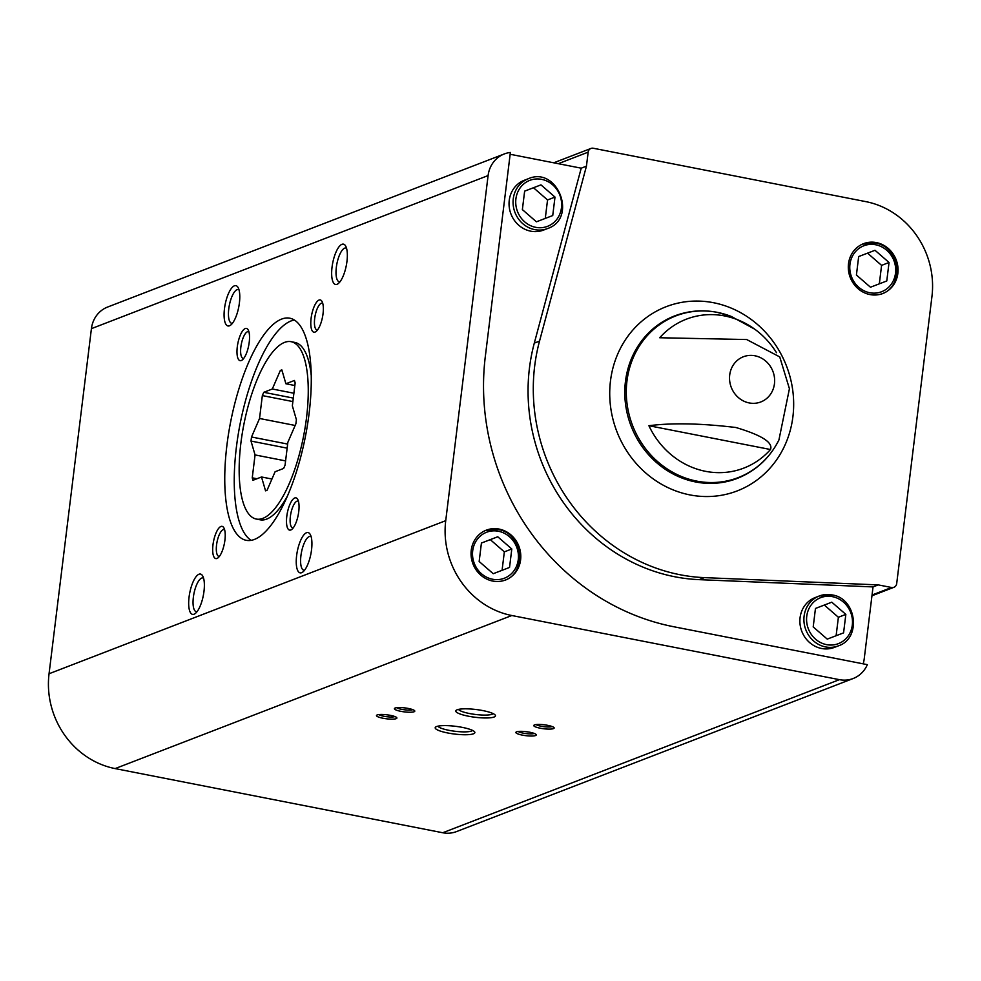 <?xml version="1.0" encoding="UTF-8"?>
<svg xmlns="http://www.w3.org/2000/svg" width="981" height="981" viewBox="0 0 981 981"><rect width="100%" height="100%" fill="white"/><g stroke="black" fill="none" stroke-linecap="round" stroke-linejoin="round"><path stroke-width="1.47" d="M256.335 519.059A90.375 30.423 -78.9 0 0 262.908 518.348A90.375 30.423 -78.9 0 0 305.214 426.943A90.375 30.423 -78.9 0 0 291.075 341.682A90.375 30.423 -78.9 0 0 243.852 424.528A90.375 30.423 -78.9 0 0 256.335 519.059L260.137 519.807A90.375 30.423 -78.9 0 0 287.666 495.564M311.222 375.269A90.375 30.423 -78.9 0 0 294.864 342.43L291.075 341.682M504.32 153.943L107.64 307.028A28.756 26.487 68.9 0 0 91.417 328.647L49.05 673.751A82.159 75.684 68.9 0 0 115.145 768.589L442.738 832.746A28.756 26.487 68.9 0 0 456.533 831.581L853.212 678.496A28.756 26.487 68.9 0 0 867.339 664.652L673.714 626.736A234.152 215.697 68.9 0 1 485.325 356.434L510.378 152.46A28.756 26.487 68.9 0 0 504.32 153.943A28.756 26.487 68.9 0 0 488.097 175.574L445.73 520.666A82.159 75.684 68.9 0 0 511.824 615.516L839.417 679.661A28.756 26.487 68.9 0 0 853.212 678.496M863.157 663.83A28.756 26.487 68.9 0 0 864.212 658.889L873.041 586.908L878.265 584.897L891.557 587.496A4.93 4.537 68.9 0 0 896.695 583.585L931.95 296.47A82.159 75.684 68.9 0 0 865.855 201.632L593.297 148.254A4.93 4.537 68.9 0 0 588.159 152.165L586.442 166.157L581.218 168.18L512.891 154.802A28.756 26.487 68.9 0 0 510.132 154.409M499.121 529.078A26.695 24.599 -111.1 0 1 520.58 552.99A26.695 24.599 -111.1 0 1 505.534 579.979A26.695 24.599 -111.1 0 1 472.977 563.928A26.695 24.599 -111.1 0 1 486.306 530.157A26.695 24.599 -111.1 0 1 499.121 529.078M778.914 440.003L789.423 388.721L779.736 356.912L746.688 339.536L659.71 337.746A79.804 73.514 68.9 0 1 724.64 315.943A79.804 73.514 68.9 0 1 754.634 329.113L731.213 316.422L717.172 312.326C702.519 309.518 688.319 310.732 674.572 315.943A87.064 80.209 -111.1 0 0 631.09 426.048A87.064 80.209 -111.1 0 0 737.271 478.409C755.762 471.003 769.644 458.201 778.914 440.003A86.659 79.829 -111.1 0 1 678.717 475.319A86.659 79.829 -111.1 0 1 628.674 371.492A86.659 79.829 -111.1 0 1 717.393 312.387A86.659 79.829 -111.1 0 1 731.213 316.422M776.486 352.694A79.804 73.514 68.9 0 0 754.634 329.113M648.907 425.717A79.804 73.514 68.9 0 0 770.49 449.519L648.907 425.717C672.132 422.725 701.133 423.326 735.897 427.508C761.697 435.196 773.224 442.529 770.49 449.519M226.93 445.116A113.171 38.1 -78.9 0 0 246.268 540.323A113.171 38.1 -78.9 0 0 305.398 436.582A113.171 38.1 -78.9 0 0 289.763 318.2A113.171 38.1 -78.9 0 0 226.93 445.116M311.1 318.347A16.432 5.53 -78.9 0 0 316.066 331.492A16.432 5.53 -78.9 0 0 322.504 317.108A16.432 5.53 -78.9 0 0 321.964 301.375A16.432 5.53 -78.9 0 0 315.943 303.104A16.432 5.53 -78.9 0 0 311.1 318.347M286.795 516.288A16.432 5.53 -78.9 0 0 291.762 529.421A16.432 5.53 -78.9 0 0 298.199 515.05A16.432 5.53 -78.9 0 0 297.66 499.304A16.432 5.53 -78.9 0 0 291.639 501.033A16.432 5.53 -78.9 0 0 286.795 516.288M212.987 544.774A16.432 5.53 -78.9 0 0 217.941 557.907A16.432 5.53 -78.9 0 0 224.379 543.535A16.432 5.53 -78.9 0 0 223.84 527.79A16.432 5.53 -78.9 0 0 217.831 529.519A16.432 5.53 -78.9 0 0 212.987 544.774M237.292 346.833A16.432 5.53 -78.9 0 0 242.246 359.978A16.432 5.53 -78.9 0 0 248.684 345.594A16.432 5.53 -78.9 0 0 248.144 329.861A16.432 5.53 -78.9 0 0 242.135 331.59A16.432 5.53 -78.9 0 0 237.292 346.833M332.044 267.175A20.54 6.916 -78.9 0 0 338.237 283.595A20.54 6.916 -78.9 0 0 346.281 265.63A20.54 6.916 -78.9 0 0 345.606 245.949A20.54 6.916 -78.9 0 0 338.089 248.107A20.54 6.916 -78.9 0 0 332.044 267.175M296.63 555.589A20.54 6.916 -78.9 0 0 302.822 572.009A20.54 6.916 -78.9 0 0 310.867 554.044A20.54 6.916 -78.9 0 0 310.192 534.363A20.54 6.916 -78.9 0 0 302.675 536.521A20.54 6.916 -78.9 0 0 296.63 555.589M189.063 597.098A20.54 6.916 -78.9 0 0 195.268 613.517A20.54 6.916 -78.9 0 0 203.312 595.553A20.54 6.916 -78.9 0 0 202.638 575.872A20.54 6.916 -78.9 0 0 195.121 578.03A20.54 6.916 -78.9 0 0 189.063 597.098M224.477 308.684A20.54 6.916 -78.9 0 0 230.682 325.103A20.54 6.916 -78.9 0 0 238.726 307.139A20.54 6.916 -78.9 0 0 238.052 287.458A20.54 6.916 -78.9 0 0 230.535 289.616A20.54 6.916 -78.9 0 0 224.477 308.684M447.765 732.979A19.976 3.899 -173 0 0 467.594 734.695A19.976 3.899 -173 0 0 474.559 731.789A19.976 3.899 -173 0 0 455.503 726.308A19.976 3.899 -173 0 0 435.687 727.019A19.976 3.899 -173 0 0 447.765 732.979M468.378 716.191A19.976 3.899 -173 0 0 488.207 717.92A19.976 3.899 -173 0 0 495.16 715.014A19.976 3.899 -173 0 0 476.104 709.521A19.976 3.899 -173 0 0 456.288 710.232A19.976 3.899 -173 0 0 468.378 716.191M522.333 735.112A10.264 1.999 -173 0 0 532.524 736.008A10.264 1.999 -173 0 0 536.104 734.511A10.264 1.999 -173 0 0 526.307 731.691A10.264 1.999 -173 0 0 516.116 732.059A10.264 1.999 -173 0 0 522.333 735.112M400.861 711.335A10.264 1.999 -173 0 0 411.051 712.218A10.264 1.999 -173 0 0 414.632 710.722A10.264 1.999 -173 0 0 404.834 707.902A10.264 1.999 -173 0 0 394.656 708.27A10.264 1.999 -173 0 0 400.861 711.335M382.97 718.239A10.264 1.999 -173 0 0 393.16 719.122A10.264 1.999 -173 0 0 396.729 717.626A10.264 1.999 -173 0 0 386.943 714.806A10.264 1.999 -173 0 0 376.753 715.174A10.264 1.999 -173 0 0 382.97 718.239M540.224 728.209A10.264 1.999 -173 0 0 550.415 729.091A10.264 1.999 -173 0 0 553.995 727.608A10.264 1.999 -173 0 0 544.197 724.787A10.264 1.999 -173 0 0 534.02 725.155A10.264 1.999 -173 0 0 540.224 728.209M876.364 242.589A26.695 24.599 -111.1 0 1 897.836 266.501A26.695 24.599 -111.1 0 1 882.79 293.491A26.695 24.599 -111.1 0 1 850.233 277.439A26.695 24.599 -111.1 0 1 863.562 243.668A26.695 24.599 -111.1 0 1 876.364 242.589M873.041 586.908L699.146 579.648A180.749 166.5 68.9 0 1 534.302 343.117L539.525 341.106L586.442 166.157M539.525 341.106A180.749 166.5 68.9 0 0 704.37 577.625L878.265 584.897M238.996 289.787A17.204 5.788 -78.9 0 0 238.322 289.53A17.204 5.788 -78.9 0 0 228.769 308.819A17.204 5.788 -78.9 0 0 231.712 323.289A17.204 5.788 -78.9 0 0 232.423 323.301M203.582 578.201A17.204 5.788 -78.9 0 0 202.908 577.944A17.204 5.788 -78.9 0 0 193.367 597.233A17.204 5.788 -78.9 0 0 196.298 611.703A17.204 5.788 -78.9 0 0 197.009 611.715M311.136 536.693A17.204 5.788 -78.9 0 0 310.474 536.435A17.204 5.788 -78.9 0 0 300.922 555.724A17.204 5.788 -78.9 0 0 303.865 570.194A17.204 5.788 -78.9 0 0 304.576 570.206M346.551 248.279A17.204 5.788 -78.9 0 0 345.888 248.021A17.204 5.788 -78.9 0 0 336.336 267.31A17.204 5.788 -78.9 0 0 339.267 281.78A17.204 5.788 -78.9 0 0 339.99 281.792M248.929 331.811A13.648 4.598 -78.9 0 0 248.451 331.639A13.648 4.598 -78.9 0 0 240.872 346.955A13.648 4.598 -78.9 0 0 243.202 358.433A13.648 4.598 -78.9 0 0 243.705 358.457M224.624 529.752A13.648 4.598 -78.9 0 0 224.146 529.568A13.648 4.598 -78.9 0 0 216.568 544.884A13.648 4.598 -78.9 0 0 218.898 556.374A13.648 4.598 -78.9 0 0 219.401 556.386M298.432 501.266A13.648 4.598 -78.9 0 0 297.954 501.083A13.648 4.598 -78.9 0 0 290.376 516.398A13.648 4.598 -78.9 0 0 292.706 527.888A13.648 4.598 -78.9 0 0 293.221 527.901M322.737 303.337A13.648 4.598 -78.9 0 0 322.259 303.154A13.648 4.598 -78.9 0 0 314.68 318.469A13.648 4.598 -78.9 0 0 317.01 329.947A13.648 4.598 -78.9 0 0 317.525 329.972M536.092 724.554A8.486 1.655 -173 0 0 541.083 726.234A8.486 1.655 -173 0 0 552.131 726.529M378.825 714.585A8.486 1.655 -173 0 0 383.829 716.253A8.486 1.655 -173 0 0 394.865 716.559M396.716 707.681A8.486 1.655 -173 0 0 401.72 709.349A8.486 1.655 -173 0 0 412.768 709.655M518.189 731.47A8.486 1.655 -173 0 0 523.192 733.138A8.486 1.655 -173 0 0 534.24 733.432M458.544 709.386A17.597 3.433 -173 0 0 469.531 713.53A17.597 3.433 -173 0 0 493.185 713.628M437.943 726.161A17.597 3.433 -173 0 0 448.918 730.318A17.597 3.433 -173 0 0 472.572 730.416M528.33 178.726L524.295 180.271A26.695 24.599 68.9 0 0 509.262 207.273A26.695 24.599 68.9 0 0 530.721 231.173A26.695 24.599 68.9 0 0 543.523 230.094L547.557 228.548C577.944 218.518 557.576 165.728 528.33 178.726A26.695 24.599 68.9 0 0 513.284 205.716A26.695 24.599 68.9 0 0 534.743 229.628A26.695 24.599 68.9 0 0 547.557 228.548M838.387 645.854C861.686 638.435 856.658 598.238 832.121 594.927L819.16 596.031A26.695 24.599 -111.1 0 0 805.83 629.802A26.695 24.599 -111.1 0 0 838.387 645.854L834.365 647.411A26.695 24.599 -111.1 0 1 801.808 631.347A26.695 24.599 -111.1 0 1 815.137 597.588L819.16 596.031A26.695 24.599 -111.1 0 1 831.974 594.952M534.302 343.117L581.218 168.18M827.253 639.122L843.574 632.868L845.843 614.388L831.79 602.187L815.469 608.441L813.2 626.92L827.253 639.122M836.119 635.725L838.387 617.27L845.843 614.388M838.387 617.27L824.334 605.056L831.79 602.187M824.334 605.056L815.469 608.465M485.718 530.402A26.695 24.599 -111.1 0 1 497.919 529.532M509.531 567.447L511.8 548.98L497.747 536.766L481.426 543.033L479.157 561.5L493.21 573.713L509.531 567.447M502.076 570.304L504.344 551.862L511.8 548.98M504.344 551.862L490.292 539.648L497.747 536.766M490.292 539.648L481.426 543.045M522.37 209.603L524.639 191.136L540.948 184.869L555.001 197.083L552.732 215.55L536.423 221.816L522.37 209.603M545.277 218.407L547.545 199.965L555.001 197.083M547.545 199.965L533.492 187.751L540.948 184.869M533.492 187.751L524.639 191.148M862.973 243.913A26.695 24.599 -111.1 0 1 875.175 243.055M886.775 280.971L889.044 262.491L875.003 250.29L858.682 256.544L856.413 275.023L870.466 287.225L886.775 280.971M879.332 283.828L881.588 265.373L889.044 262.491M881.588 265.373L867.547 253.159L875.003 250.29M867.547 253.159L858.682 256.568M294.325 320.027A113.171 38.1 -78.9 0 0 236.421 446.968A113.171 38.1 -78.9 0 0 251.185 540.347M267.077 490.255L275.097 471.738L283.632 468.44A61.852 20.822 101.1 0 0 285.066 465.153L287.874 442.259L295.894 423.743A61.852 20.822 101.1 0 0 296.397 419.684L292.35 405.827L295.158 382.933A61.852 20.822 101.1 0 0 294.435 380.469L285.9 383.767L281.854 369.911A61.852 20.822 101.1 0 0 280.333 370.487L272.313 389.003L263.779 392.302A61.852 20.822 101.1 0 0 262.344 395.588L259.536 418.482L251.516 436.999A61.852 20.822 101.1 0 0 251.013 441.07L255.06 454.926L252.252 477.821A61.852 20.822 101.1 0 0 252.975 480.273L261.51 476.987L265.557 490.843A61.852 20.822 101.1 0 0 267.077 490.255M285.581 460.898L255.06 454.926M287.151 448.145L251.013 441.07M287.654 444.074L251.516 436.999M295.158 425.46L259.536 418.482M292.865 401.572L262.344 395.588M293.294 398.09L263.779 392.302M293.895 393.234L272.313 389.003M282.123 370.843L280.333 370.487M294.84 385.521L285.9 383.767M271.945 479.022L261.51 476.987M256.961 478.74L252.252 477.821M488.097 175.574L91.417 328.647M839.417 679.661L442.738 832.746M754.978 355.784A24.218 22.305 -111.1 0 1 774.463 383.743A24.218 22.305 -111.1 0 1 749.19 402.933A24.218 22.305 -111.1 0 1 729.705 374.975A24.218 22.305 -111.1 0 1 754.978 355.784M588.159 152.165L558.299 163.692M445.73 520.666L49.05 673.751M511.824 615.516L115.145 768.589M891.557 587.496L872.048 595.026M713.494 302.712A98.713 90.926 -111.1 0 1 774.794 462.321A98.713 90.926 -111.1 0 1 616.804 431.382A98.713 90.926 -111.1 0 1 713.494 302.712M699.146 579.648L704.37 577.625M832.464 596.656A24.648 22.71 -111.1 0 1 847.78 636.51A24.648 22.71 -111.1 0 1 808.332 628.784A24.648 22.71 -111.1 0 1 832.464 596.656M498.422 531.248A24.648 22.71 -111.1 0 1 513.725 571.101A24.648 22.71 -111.1 0 1 474.277 563.376A24.648 22.71 -111.1 0 1 498.422 531.248M535.736 227.334A24.648 22.71 68.9 0 0 559.881 195.207A24.648 22.71 68.9 0 0 520.433 187.481A24.648 22.71 68.9 0 0 535.736 227.334M875.677 244.76A24.648 22.71 -111.1 0 1 890.981 284.613A24.648 22.71 -111.1 0 1 851.533 276.887A24.648 22.71 -111.1 0 1 875.677 244.76M590.93 148.462L553.775 162.797M893.912 587.3L871.962 595.774M504.344 580.445C527.631 573.014 522.615 532.83 498.078 529.519L485.117 530.623M881.6 293.957C904.887 286.538 899.871 246.341 875.322 243.03L862.373 244.134"/></g></svg>
